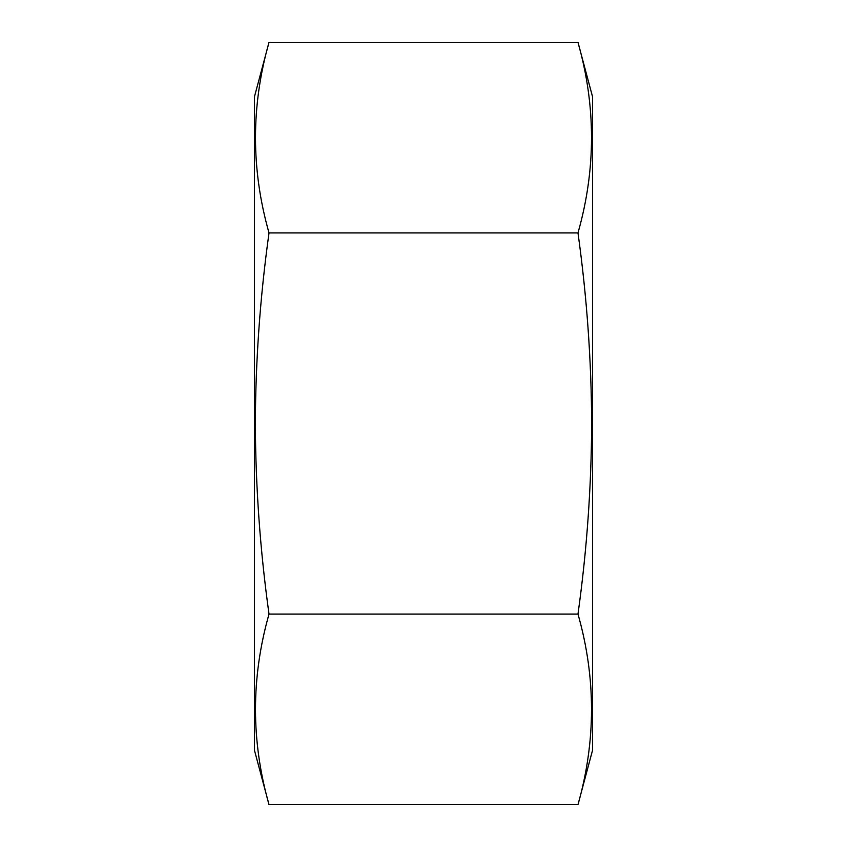 <?xml version="1.0" encoding="UTF-8"?>
<svg xmlns="http://www.w3.org/2000/svg" width="847" height="847" viewBox="0 0 847 847"><rect width="100%" height="100%" fill="white"/><g stroke="black" fill="none" stroke-linecap="round" stroke-linejoin="round"><path stroke-width="1.27" d="M577.982 42.35L592.54 96.717L592.54 750.283L577.982 804.65L269.018 804.65C250.977 741.125 250.977 677.6 269.018 614.075C260.177 550.666 255.614 487.141 255.339 423.5C255.603 359.996 260.167 296.471 269.018 232.925C250.977 169.4 250.977 105.875 269.018 42.35L577.982 42.35C596.023 105.875 596.023 169.4 577.982 232.925C586.833 296.471 591.397 359.996 591.661 423.5C591.386 487.141 586.823 550.666 577.982 614.075C596.023 677.6 596.023 741.125 577.982 804.65M269.018 42.35L254.46 96.717L254.46 750.283L269.018 804.65M577.982 614.075L269.018 614.075M577.982 232.925L269.018 232.925"/></g></svg>
